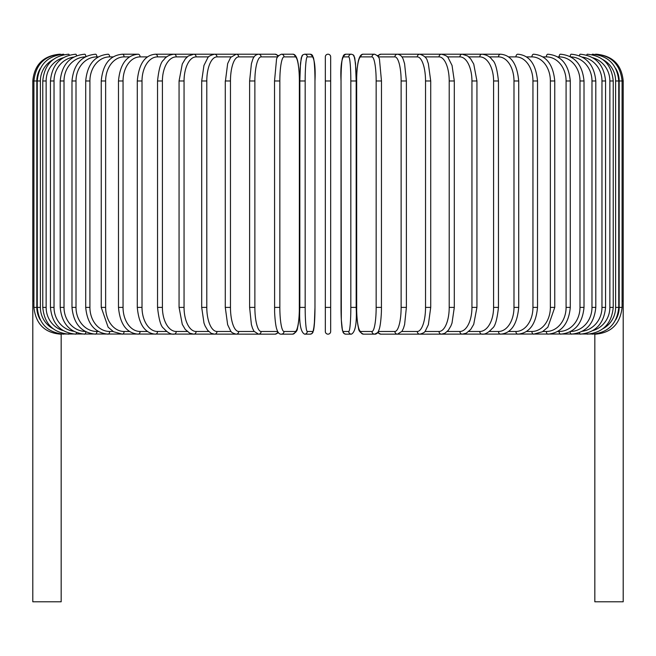 <?xml version="1.0" encoding="UTF-8"?>
<svg xmlns="http://www.w3.org/2000/svg" width="656" height="656" viewBox="0 0 656 656"><rect width="100%" height="100%" fill="white"/><g stroke="black" fill="none" stroke-linecap="round" stroke-linejoin="round"><path stroke-width="0.98" d="M325.327 56.883A2.673 2.673 0 0 1 328 54.21A2.673 2.673 0 0 1 330.673 56.883L330.673 331.477A2.673 2.673 0 0 1 328 334.158A2.673 2.673 0 0 1 325.327 331.477A2.673 2.673 0 0 0 328 334.158A2.673 2.673 0 0 0 330.673 331.477A2.673 2.673 0 0 1 328 334.158A2.673 2.673 0 0 1 325.327 331.477L325.327 56.883A2.673 2.673 0 0 1 328 54.21A2.673 2.673 0 0 1 330.673 56.883L330.673 80.975L330.673 56.883A2.673 2.673 0 0 0 328 54.21A2.673 2.673 0 0 0 325.327 56.883M40.262 68.552A24.083 23.993 90 0 0 36.826 80.975L32.8 80.975L32.8 300.973L33.915 300.973M32.8 300.973L32.8 601.79L61.172 601.79L61.172 334.158M325.327 307.393L330.673 307.393L330.673 331.477A2.673 2.673 0 0 1 328 334.158A2.673 2.673 0 0 1 325.327 331.477M594.828 334.158L594.828 601.79L623.2 601.79L623.2 300.973L622.085 300.973M59.565 54.227L59.565 54.21C43.304 55.801 34.383 64.723 32.8 80.975M60.664 54.382L60.582 54.21C44.624 55.555 35.736 64.477 33.915 80.975L33.915 307.393L36.826 307.393A24.083 23.993 90 0 0 40.262 319.816M36.826 80.975L36.826 307.393M60.664 333.986L258.161 334.158A2.673 2.517 90 0 0 258.316 334.15M37.244 80.975L40.385 80.975L40.385 307.393L37.244 307.393L37.244 80.975C38.827 64.698 47.626 55.776 63.64 54.21A2.673 0.467 -90 0 1 63.903 54.678M52.939 59.721A24.083 23.723 90 0 0 40.385 80.975M40.385 307.393A24.083 23.723 90 0 0 52.939 328.648M63.903 333.691A2.673 0.467 90 0 1 63.64 334.158C47.626 332.592 38.827 323.67 37.244 307.393M42.771 80.975L46.133 80.975L46.133 307.393L42.771 307.393L42.771 80.975C44.354 64.665 53.005 55.744 68.708 54.21A2.673 0.689 -90 0 1 69.233 55.112M63.115 57.785A24.083 23.263 90 0 0 46.133 80.975M46.133 307.393A24.083 23.263 90 0 0 63.115 330.583M69.233 333.248A2.673 0.689 90 0 1 68.708 334.158C53.005 332.617 44.354 323.703 42.771 307.393M50.438 80.975L54.03 80.975L54.03 307.393L50.438 307.393L50.438 80.975C52.029 64.624 60.467 55.703 75.752 54.21A2.673 0.918 -90 0 1 76.58 55.727M73.62 57.105A24.083 22.632 90 0 0 54.03 80.975M54.03 307.393A24.083 22.632 90 0 0 73.62 331.264M76.58 332.641A2.673 0.918 90 0 1 75.752 334.158C60.467 332.666 52.029 323.744 50.438 307.393M60.204 80.975L64.017 80.975L64.017 307.393L60.204 307.393L60.204 80.975C61.795 64.567 69.971 55.645 84.714 54.21A2.673 1.132 -90 0 1 85.838 56.58M85.239 56.9A24.083 21.828 90 0 0 64.017 80.975M64.017 307.393A24.083 21.828 90 0 0 85.239 331.469M85.838 331.788A2.673 1.132 90 0 1 84.714 334.158C69.971 332.723 61.795 323.802 60.204 307.393M71.988 80.975L76.006 80.975L76.006 307.393L71.988 307.393L71.988 80.975C73.587 64.493 81.426 55.571 95.53 54.21A2.673 1.337 -90 0 1 96.867 56.883A24.083 20.861 90 0 0 76.006 80.975M98.326 56.883L96.867 56.883M76.006 307.393A24.083 20.861 90 0 0 96.867 331.477L98.326 331.477M96.867 331.477A2.673 1.337 90 0 1 95.53 334.158C81.426 332.797 73.587 323.875 71.988 307.393M85.706 80.975L89.913 80.975L89.913 307.393L85.706 307.393L85.706 80.975C87.289 64.395 94.759 55.473 108.109 54.21A2.673 1.533 -90 0 1 109.642 56.883A24.083 19.729 90 0 0 89.913 80.975M113.127 56.883L109.642 56.883M89.913 307.393A24.083 19.729 90 0 0 109.642 331.477L113.127 331.477M109.642 331.477A2.673 1.533 90 0 1 108.109 334.158C94.759 332.887 87.289 323.966 85.706 307.393M101.237 80.975L105.632 80.975L105.632 307.393L101.237 307.393L101.237 80.975C102.82 64.28 109.864 55.358 122.369 54.21A2.673 1.722 -90 0 1 124.082 56.883A24.083 18.45 90 0 0 105.632 80.975M129.552 56.883L124.082 56.883M105.632 307.393A24.083 18.45 90 0 0 124.082 331.477L129.552 331.477M124.082 331.477A2.673 1.722 90 0 1 122.369 334.158L113.562 331.739L108.133 327.205L101.237 307.393M118.482 80.975L123.049 80.975L123.049 307.393L118.482 307.393L118.482 80.975C120.048 64.14 126.616 55.219 138.186 54.21L122.369 54.21M147.461 56.883L140.081 56.883A24.083 17.031 90 0 0 123.049 80.975M140.081 56.883A2.673 1.894 -90 0 0 138.186 54.21M123.049 307.393A24.083 17.031 90 0 0 140.081 331.477L147.461 331.477M140.081 331.477A2.673 1.894 90 0 1 138.186 334.158C126.616 333.15 120.048 324.228 118.482 307.393M137.293 80.975L142.016 80.975L142.016 307.393L137.293 307.393L137.293 80.975C138.842 63.968 144.894 55.047 155.456 54.21A2.673 2.05 -90 0 1 157.506 56.883A24.083 15.482 90 0 0 142.016 80.975M166.731 56.883L157.506 56.883M142.016 307.393A24.083 15.482 90 0 0 157.506 331.477L166.731 331.477M157.506 331.477A2.673 2.05 90 0 1 155.456 334.158C144.894 333.322 138.842 324.4 137.293 307.393M157.538 80.975L162.409 80.975L162.409 307.393L157.538 307.393L157.538 80.975C158.859 68.782 160.9 61.803 163.664 60.016C165.796 56.728 169.248 54.792 174.029 54.21L155.456 54.21M187.198 56.883L176.226 56.883A24.083 13.817 90 0 0 162.409 80.975M176.226 56.883A2.673 2.189 -90 0 0 174.029 54.21L193.782 54.21A2.673 2.321 -90 0 1 196.103 56.883A24.083 12.046 90 0 0 184.057 80.975L184.057 307.393L179.063 307.393L179.063 80.975L184.057 80.975M162.409 307.393A24.083 13.817 90 0 0 176.226 331.477L187.198 331.477M176.226 331.477A2.673 2.189 90 0 1 174.029 334.158C170.929 334.552 167.444 332.584 163.59 328.254C160.9 326.573 158.883 319.62 157.538 307.393M208.706 56.883L196.103 56.883M184.057 307.393A24.083 12.046 90 0 0 196.103 331.477L208.706 331.477M196.103 331.477A2.673 2.321 90 0 1 193.782 334.158L189.805 333.223L185.295 329.476L182.278 324.351L179.063 307.393M201.695 80.975L206.796 80.975L206.796 307.393L201.695 307.393L201.695 80.975L203.95 65.444L207.657 58.072C208.001 56.588 210.297 55.301 214.553 54.21L193.782 54.21L188.297 56.022L185.369 58.802L182.27 64.026L179.063 80.975M231.084 56.883L216.98 56.883A24.083 10.176 90 0 0 206.796 80.975M216.98 56.883A2.673 2.427 -90 0 0 214.553 54.21L236.193 54.21A2.673 2.517 -90 0 1 238.702 56.883A24.083 8.241 90 0 0 230.469 80.975L230.469 307.393L225.279 307.393L225.279 80.975L230.469 80.975M206.796 307.393A24.083 10.176 90 0 0 216.98 331.477L231.084 331.477M216.98 331.477A2.673 2.427 90 0 1 214.553 334.158L211.158 333.305L207.657 330.296L205.107 325.958L203.983 323.047L201.695 307.393M225.434 80.975L227.665 63.575L230.625 57.457L236.193 54.21L258.161 54.21A2.673 2.517 -90 0 1 258.316 54.218M254.143 56.883L238.702 56.883M230.469 307.393A24.083 8.241 90 0 0 238.702 331.477L254.143 331.477M238.702 331.477A2.673 2.517 90 0 1 236.193 334.158C232.88 333.289 231.019 332.198 230.609 330.878L227.64 324.704L225.279 307.393M249.706 80.975L254.872 80.975L254.872 307.393L249.616 307.393L249.616 80.975L251.404 63.763L252.544 60.032C253.577 56.58 255.569 54.637 258.521 54.21A2.673 2.583 -90 0 1 261.113 56.883A24.083 6.232 90 0 0 254.872 80.975M277.693 56.883L261.113 56.883M254.872 307.393A24.083 6.232 90 0 0 261.113 331.477L277.693 331.477M277.734 56.81A2.673 2.583 -90 0 0 275.151 54.21L258.521 54.21M277.734 331.559A2.673 2.583 90 0 1 275.151 334.158L278.497 332.707M261.113 331.477A2.673 2.583 90 0 1 258.521 334.158L275.151 334.158M274.569 80.975L279.841 80.975L279.841 307.393L274.569 307.393M279.841 307.393A24.083 4.182 90 0 0 284.023 331.477L295.175 331.477A24.083 4.182 90 0 0 299.357 307.393L299.357 80.975A24.083 4.182 90 0 0 295.175 56.883L284.023 56.883A24.083 4.182 90 0 0 279.841 80.975M284.023 56.883A2.673 2.632 -90 0 0 281.383 54.21C278.078 55.662 276.43 57.736 276.43 60.434L274.528 80.975L274.61 312.084C275.249 325.499 276.734 329.082 276.84 329.361C277.947 332.789 279.464 334.388 281.383 334.158L292.543 334.158A2.673 2.632 90 0 0 295.175 331.477M295.175 56.883A2.673 2.632 -90 0 0 292.543 54.21C294.462 53.981 295.979 55.58 297.086 59.007C297.193 59.286 298.677 62.869 299.325 76.285L299.398 80.975L299.325 76.285C298.677 62.869 297.193 59.286 297.086 59.007C295.979 55.58 294.462 53.981 292.543 54.21L281.383 54.21M284.023 331.477A2.673 2.632 90 0 1 281.383 334.158M305.171 307.393A24.083 2.099 90 0 0 307.27 331.477L312.871 331.477A24.083 2.099 90 0 0 314.97 307.393L314.97 80.975A24.083 2.099 90 0 0 312.871 56.883A2.673 2.665 -90 0 0 310.206 54.21L304.605 54.21L302.859 54.801L301.916 55.916L300.497 63.214L299.825 80.975L305.171 80.975L305.171 307.393L299.825 307.393L299.841 80.975L300.128 68.47L301.243 57.876L302.859 54.801L304.605 54.21A2.673 2.665 -90 0 1 307.27 56.883A24.083 2.099 90 0 0 305.171 80.975M307.27 331.477A2.673 2.665 90 0 1 304.605 334.158C300.661 332.19 299.062 323.269 299.825 307.393L299.825 80.975M312.871 56.883L307.27 56.883M312.871 331.477A2.673 2.665 90 0 1 310.206 334.158L311.953 333.568L313.56 330.493L314.675 319.898L314.978 307.393L314.97 80.975C315.741 65.1 314.15 56.178 310.206 54.21M325.327 80.975L330.673 80.975M350.829 80.975L356.175 80.975L356.175 307.393L350.829 307.393L350.829 80.975A24.083 2.099 -90 0 0 348.73 56.883L343.129 56.883A24.083 2.099 -90 0 0 341.03 80.975L341.03 307.393A24.083 2.099 -90 0 0 343.129 331.477L348.73 331.477A24.083 2.099 -90 0 0 350.829 307.393M348.73 331.477A2.673 2.665 -90 0 0 351.395 334.158C355.339 332.19 356.938 323.269 356.175 307.393L356.175 80.975L355.872 68.47L354.757 57.876L353.141 54.801L351.395 54.21A2.673 2.665 90 0 0 348.73 56.883M356.175 80.975L355.503 63.214L354.084 55.916L353.141 54.801L351.395 54.21L345.794 54.21A2.673 2.665 90 0 0 343.129 56.883M351.395 334.158L345.794 334.158L344.047 333.568L343.113 332.453L341.997 327.943L341.325 319.898L341.03 80.975C340.259 65.1 341.85 56.178 345.794 54.21M341.022 307.393L341.325 319.898L342.44 330.493L344.047 333.568L345.794 334.158A2.673 2.665 -90 0 1 343.129 331.477M381.431 307.393L381.472 80.975L379.57 60.434C379.57 57.736 377.922 55.662 374.617 54.21A2.673 2.632 90 0 0 371.977 56.883L360.825 56.883A24.083 4.182 -90 0 0 356.643 80.975L356.643 307.393A24.083 4.182 -90 0 0 360.825 331.477L371.977 331.477A24.083 4.182 -90 0 0 376.159 307.393L376.159 80.975L381.431 80.975M376.159 80.975A24.083 4.182 -90 0 0 371.977 56.883M371.977 331.477A2.673 2.632 -90 0 0 374.617 334.158C376.536 334.388 378.053 332.789 379.16 329.361C379.266 329.082 380.751 325.499 381.39 312.084L381.472 307.393L376.159 307.393M374.617 54.21L363.457 54.21A2.673 2.632 90 0 0 360.825 56.883M363.457 54.21C361.538 53.981 360.021 55.58 358.914 59.007C358.807 59.286 357.323 62.869 356.675 76.285L356.684 312.117C357.233 323.99 358.43 327.639 358.504 327.926C358.504 330.632 360.152 332.707 363.457 334.158A2.673 2.632 -90 0 1 360.825 331.477M378.307 331.477L394.887 331.477A24.083 6.232 -90 0 0 401.128 307.393L401.128 80.975L406.384 80.975L404.596 63.763L403.456 60.032C402.423 56.58 400.431 54.637 397.479 54.21A2.673 2.583 90 0 0 394.887 56.883L378.307 56.883M401.128 80.975A24.083 6.232 -90 0 0 394.887 56.883M406.294 307.393L401.128 307.393M397.479 54.21L380.849 54.21A2.673 2.583 90 0 0 378.266 56.81M363.457 334.158L374.617 334.158L377.503 332.707L380.849 334.158A2.673 2.583 -90 0 1 378.266 331.559M380.849 334.158L397.479 334.158A2.673 2.583 -90 0 1 394.887 331.477M401.857 331.477L417.298 331.477A24.083 8.241 -90 0 0 425.531 307.393L425.531 80.975L430.721 80.975L428.335 63.575L427.45 61.18C426.884 58.064 424.334 55.744 419.807 54.21A2.673 2.517 90 0 0 417.298 56.883L401.857 56.883M425.531 80.975A24.083 8.241 -90 0 0 417.298 56.883M430.566 307.393L425.531 307.393M424.916 331.477L439.02 331.477A24.083 10.176 -90 0 0 449.204 307.393L449.204 80.975L454.305 80.975L452.05 65.444L448.343 58.072C447.999 56.588 445.703 55.301 441.447 54.21L397.839 54.21A2.673 2.517 90 0 0 397.684 54.218M595.336 333.986L419.807 334.158A2.673 2.517 -90 0 1 417.298 331.477M447.294 331.477L459.897 331.477A24.083 12.046 -90 0 0 471.943 307.393L471.943 80.975L476.937 80.975L473.73 64.026L470.631 58.802L467.703 56.022L462.218 54.21L441.447 54.21A2.673 2.427 90 0 0 439.02 56.883L424.916 56.883M449.204 80.975A24.083 10.176 -90 0 0 439.02 56.883M454.305 80.975L454.305 307.393L449.204 307.393M454.305 307.393L452.017 323.047L450.893 325.958L448.343 330.296L444.842 333.305L441.447 334.158A2.673 2.427 -90 0 1 439.02 331.477M468.802 331.477L479.774 331.477A24.083 13.817 -90 0 0 493.591 307.393L493.591 80.975L498.462 80.975C497.141 68.782 495.1 61.803 492.336 60.016C490.204 56.728 486.752 54.792 481.971 54.21L462.218 54.21A2.673 2.321 90 0 0 459.897 56.883L447.294 56.883M471.943 80.975A24.083 12.046 -90 0 0 459.897 56.883M476.937 80.975L476.937 307.393L471.943 307.393M476.937 307.393L473.722 324.351L470.705 329.476L466.195 333.223L462.218 334.158A2.673 2.321 -90 0 1 459.897 331.477M489.269 331.477L498.494 331.477A24.083 15.482 -90 0 0 513.984 307.393L513.984 80.975L518.707 80.975C517.158 63.968 511.106 55.047 500.544 54.21L481.971 54.21A2.673 2.189 90 0 0 479.774 56.883L468.802 56.883M493.591 80.975A24.083 13.817 -90 0 0 479.774 56.883M498.462 80.975L498.462 307.393L493.591 307.393M498.462 307.393C497.117 319.62 495.1 326.573 492.41 328.254C488.556 332.584 485.071 334.552 481.971 334.158A2.673 2.189 -90 0 1 479.774 331.477M500.544 54.21A2.673 2.05 90 0 0 498.494 56.883L489.269 56.883M513.984 80.975A24.083 15.482 -90 0 0 498.494 56.883M518.707 80.975L518.707 307.393L513.984 307.393M518.707 307.393C517.158 324.4 511.106 333.322 500.544 334.158A2.673 2.05 -90 0 1 498.494 331.477M508.539 331.477L515.919 331.477A24.083 17.031 -90 0 0 532.951 307.393L532.951 80.975L537.518 80.975C535.952 64.14 529.384 55.219 517.814 54.21A2.673 1.894 90 0 0 515.919 56.883L508.539 56.883M532.951 80.975A24.083 17.031 -90 0 0 515.919 56.883M537.518 80.975L537.518 307.393L532.951 307.393M537.518 307.393C535.952 324.228 529.384 333.15 517.814 334.158A2.673 1.894 -90 0 1 515.919 331.477M526.448 331.477L531.918 331.477A24.083 18.45 -90 0 0 550.368 307.393L550.368 80.975L554.763 80.975C553.18 64.28 546.136 55.358 533.631 54.21A2.673 1.722 90 0 0 531.918 56.883L526.448 56.883M550.368 80.975A24.083 18.45 -90 0 0 531.918 56.883M554.763 80.975L554.763 307.393L550.368 307.393M554.763 307.393L547.867 327.205L542.438 331.739L533.631 334.158A2.673 1.722 -90 0 1 531.918 331.477M542.873 331.477L546.358 331.477A24.083 19.729 -90 0 0 566.087 307.393L566.087 80.975L570.294 80.975C568.711 64.395 561.241 55.473 547.891 54.21A2.673 1.533 90 0 0 546.358 56.883L542.873 56.883M566.087 80.975A24.083 19.729 -90 0 0 546.358 56.883M570.294 80.975L570.294 307.393L566.087 307.393M570.294 307.393C568.711 323.966 561.241 332.887 547.891 334.158A2.673 1.533 -90 0 1 546.358 331.477M557.674 331.477L559.133 331.477A24.083 20.861 -90 0 0 579.994 307.393L579.994 80.975L584.012 80.975C582.413 64.493 574.574 55.571 560.47 54.21A2.673 1.337 90 0 0 559.133 56.883L557.674 56.883M579.994 80.975A24.083 20.861 -90 0 0 559.133 56.883M584.012 80.975L584.012 307.393L579.994 307.393M584.012 307.393C582.413 323.875 574.574 332.797 560.47 334.158A2.673 1.337 -90 0 1 559.133 331.477M570.761 331.469A24.083 21.828 -90 0 0 591.983 307.393L591.983 80.975L595.796 80.975C594.205 64.567 586.029 55.645 571.286 54.21A2.673 1.132 90 0 0 570.162 56.58M591.983 80.975A24.083 21.828 -90 0 0 570.761 56.9M595.796 80.975L595.796 307.393L591.983 307.393M595.796 307.393C594.205 323.802 586.029 332.723 571.286 334.158A2.673 1.132 -90 0 1 570.162 331.788M582.38 331.264A24.083 22.632 -90 0 0 601.97 307.393L601.97 80.975L605.562 80.975C603.971 64.624 595.533 55.703 580.248 54.21A2.673 0.918 90 0 0 579.42 55.727M601.97 80.975A24.083 22.632 -90 0 0 582.38 57.105M605.562 80.975L605.562 307.393L601.97 307.393M605.562 307.393C603.971 323.744 595.533 332.666 580.248 334.158A2.673 0.918 -90 0 1 579.42 332.641M592.885 330.583A24.083 23.263 -90 0 0 609.867 307.393L609.867 80.975L613.229 80.975C611.646 64.665 602.995 55.744 587.292 54.21A2.673 0.689 90 0 0 586.767 55.112M609.867 80.975A24.083 23.263 -90 0 0 592.885 57.785M613.229 80.975L613.229 307.393L609.867 307.393M613.229 307.393C611.646 323.703 602.995 332.617 587.292 334.158A2.673 0.689 -90 0 1 586.767 333.248M603.061 328.648A24.083 23.723 -90 0 0 615.615 307.393L615.615 80.975L618.756 80.975C617.173 64.698 608.374 55.776 592.36 54.21A2.673 0.467 90 0 0 592.097 54.678M615.615 80.975A24.083 23.723 -90 0 0 603.061 59.721M618.756 80.975L618.756 307.393L615.615 307.393M618.756 307.393C617.173 323.67 608.374 332.592 592.36 334.158A2.673 0.467 -90 0 1 592.097 333.691M615.738 319.816A24.083 23.993 -90 0 0 619.174 307.393L619.174 80.975L623.2 80.975L623.2 300.973M595.418 334.158C611.318 332.863 620.207 323.941 622.085 307.393L622.085 80.975C620.264 64.477 611.376 55.555 595.418 54.21L595.336 54.382M619.174 80.975A24.083 23.993 -90 0 0 615.738 68.552M622.085 307.393L619.174 307.393M623.2 80.975C621.617 64.723 612.696 55.801 596.435 54.21L596.435 54.227M60.582 334.158C44.682 332.863 35.793 323.941 33.915 307.393M275.151 54.21L278.497 55.662M258.521 334.158L254.02 331.296L252.535 328.312L251.387 324.556L249.616 307.393M292.543 334.158C295.848 332.707 297.496 330.632 297.496 327.926C297.57 327.639 298.767 323.99 299.316 312.117L299.398 80.975M314.978 307.393L314.306 325.146L312.887 332.453L311.953 333.568L310.206 334.158L304.605 334.158M406.384 80.975L406.384 307.393L404.613 324.556L403.465 328.312L401.98 331.296L397.479 334.158M380.849 54.21L377.503 55.662M430.721 80.975L430.721 307.393L428.36 324.704L425.391 330.878C424.981 332.198 423.12 333.289 419.807 334.158L397.839 334.158"/></g></svg>
